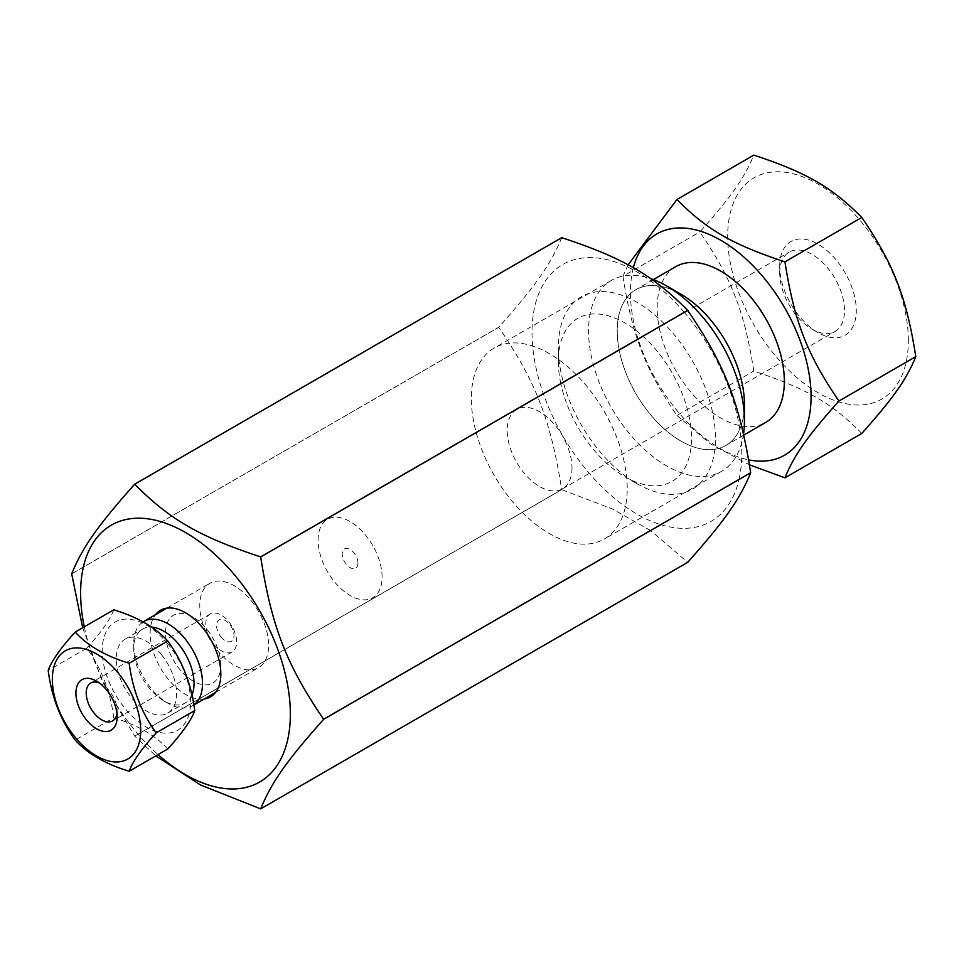 <?xml version="1.0" encoding="UTF-8"?>
<svg xmlns="http://www.w3.org/2000/svg" width="964" height="964" viewBox="0 0 964 964"><rect width="100%" height="100%" fill="white"/><g stroke="black" fill="none" stroke-linecap="round" stroke-linejoin="round"><path stroke-width="0.72" stroke-dasharray="4.82 3.62" d="M161.494 654.677A42.681 24.642 60 0 1 167.748 713.095A42.681 24.642 60 0 1 125.067 688.453A42.681 24.642 60 0 1 125.067 639.18A42.681 24.642 60 0 1 161.494 654.677M191.92 695.08A42.681 24.642 60 0 1 185.208 703.021A42.681 24.642 60 0 1 163.868 700.9A42.681 24.642 60 0 1 133.695 648.639A42.681 24.642 60 0 1 142.527 629.106A42.681 24.642 60 0 1 151.505 627.13M193.836 704.865A48.67 28.101 60 0 1 192.439 705.769A48.67 28.101 60 0 1 168.11 703.359A48.67 28.101 60 0 1 133.695 643.747A48.67 28.101 60 0 1 143.009 621.925M251.399 600.97A48.67 28.101 60 0 1 258.533 667.606A48.67 28.101 60 0 1 209.863 639.506A48.67 28.101 60 0 1 209.863 583.304A48.67 28.101 60 0 1 251.399 600.97M213.502 643.94A21.871 12.628 -120 0 0 232.155 651.881A21.871 12.628 -120 0 0 232.155 626.636A21.871 12.628 -120 0 0 210.297 614.008A21.871 12.628 -120 0 0 213.502 643.94M116.969 713.541A21.871 12.628 -120 0 0 117.15 710.89A21.871 12.628 -120 0 0 101.69 684.103A21.871 12.628 -120 0 0 99.292 682.934M220.913 636.818A12.339 7.122 -120 0 0 232.83 640.012A12.339 7.122 -120 0 0 229.637 624.395A12.339 7.122 -120 0 0 217.719 621.202A12.339 7.122 -120 0 0 220.913 636.818M167.748 748.992C155.373 735.351 137.37 724.964 113.752 717.819L75.192 740.075M113.752 717.819C110.378 691.381 101.377 668.185 86.748 648.23L48.2 670.486M86.748 648.23C101.377 632.179 110.378 619.382 113.752 609.826M168.507 644.711A62.491 36.078 -120 0 0 102.22 650.628A62.491 36.078 -120 0 0 168.507 733.074A62.491 36.078 -120 0 0 168.507 644.711M908.341 340.545A127.754 73.758 -120 0 0 772.839 171.99A127.754 73.758 -120 0 0 772.839 352.655A127.754 73.758 -120 0 0 908.341 340.545M779.707 266.293A54.153 31.27 60 0 1 818.002 244.181A54.153 31.27 60 0 1 856.297 310.504A54.153 31.27 60 0 1 818.002 332.616A54.153 31.27 60 0 1 779.707 266.293L779.707 273.089A45.826 26.462 -120 0 0 812.11 329.218A45.826 26.462 -120 0 0 835.029 331.483A45.826 26.462 -120 0 0 835.029 278.572A45.826 26.462 -120 0 0 789.203 252.11A45.826 26.462 -120 0 0 779.707 273.089M861.804 433.451C831.763 403.109 806.362 388.444 753.812 371.104C744.425 311.384 731.724 278.656 699.816 231.938C731.724 196.066 744.425 177.991 753.812 155.12M571.989 467.841A45.826 26.462 60 0 1 562.494 488.82A45.826 26.462 60 0 1 527.188 476.541A45.826 26.462 60 0 1 507.185 430.438A45.826 26.462 60 0 1 516.68 409.459A45.826 26.462 60 0 1 551.986 421.738A45.826 26.462 60 0 1 571.989 467.841M628.094 264.847L622.949 276.319L699.816 231.938M622.949 276.319C632.336 336.026 645.036 368.766 676.945 415.484L753.812 371.104M676.945 415.484L710.251 443.777L749.474 464.817M633.336 267.751A127.754 73.758 -120 0 0 658.774 384.672A127.754 73.758 -120 0 0 748.654 459.864M675.776 266.667A89.941 51.923 -120 0 0 675.776 370.513A89.941 51.923 -120 0 0 765.705 422.437M744.437 404.302A89.941 51.923 -120 0 0 705.178 313.794A89.941 51.923 -120 0 0 635.866 289.706A89.941 51.923 -120 0 0 635.866 393.553A89.941 51.923 -120 0 0 725.808 445.476A89.941 51.923 -120 0 0 744.437 404.302M743.533 434.017A110.221 63.636 60 0 1 721.614 471.312A110.221 63.636 60 0 1 611.393 407.688A110.221 63.636 60 0 1 611.393 280.416A110.221 63.636 60 0 1 650.592 278.584M680.837 294.153A89.941 51.936 -120 0 0 617.237 330.869A89.941 51.936 -120 0 0 680.837 441.03A89.941 51.936 -120 0 0 744.437 404.314M476.18 432.547A110.221 63.636 -120 0 0 604.392 538.997A110.221 63.636 -120 0 0 627.215 488.543A110.221 63.636 -120 0 0 576.315 374.743M576.255 374.683A110.221 63.636 -120 0 0 494.171 348.088A110.221 63.636 -120 0 0 476.168 432.474M84.278 626.841A148.299 85.615 -120 0 0 158.036 754.595M204.127 699.021A49.983 28.86 60 0 1 160.494 668.004A49.983 28.86 60 0 1 155.457 614.719M82.675 627.769L102.762 682.199L134.671 736.122A178.147 102.859 -120 0 0 134.707 736.183L155.807 755.884M220.84 665.136A39.138 22.594 -120 0 0 193.162 617.189A39.138 22.594 -120 0 0 165.483 633.167A39.138 22.594 -120 0 0 193.162 681.114A39.138 22.594 -120 0 0 220.84 665.136L220.84 673.981M71.698 573.785L498.725 327.242C535.924 285.416 550.733 264.341 561.687 237.662M134.671 736.122L561.687 489.579C550.733 419.955 535.924 381.768 498.725 327.302L71.698 573.845M260.642 808.88L687.669 562.337L650.58 530.549M650.531 530.513L612.224 508.884L561.735 489.64L134.707 736.183M560.807 383.6A94.171 54.37 60 0 1 558.337 361.428A94.171 54.37 60 0 1 624.937 322.976A94.171 54.37 60 0 1 691.525 438.319A94.171 54.37 60 0 1 624.925 476.758A94.171 54.37 60 0 1 560.831 383.672M558.337 361.428L558.337 347.618A111.089 64.13 -120 0 0 636.891 483.663A111.089 64.13 -120 0 0 714.191 453.731A111.089 64.13 -120 0 0 664.389 323.88M664.341 323.832A111.089 64.13 -120 0 0 558.337 347.618M739.014 479.433A148.299 85.615 -120 0 0 741.75 453.502A148.299 85.615 -120 0 0 684.332 312.372M684.283 312.312A148.299 85.615 -120 0 0 532.779 318.373A148.299 85.615 -120 0 0 660.714 524.633M660.786 524.657A148.299 85.615 -120 0 0 738.99 479.506M318.084 540.069A45.272 26.136 60 0 1 366.091 535.779A45.272 26.136 60 0 1 366.091 599.801A45.272 26.136 60 0 1 318.084 540.069M357.945 563.084A11.11 6.411 60 0 1 346.16 564.133A11.11 6.411 60 0 1 346.16 548.42A11.11 6.411 60 0 1 357.945 563.084M167.748 713.095L185.208 703.021M125.067 639.18L142.527 629.106M163.868 700.9L168.11 703.359M133.695 648.639L133.695 643.747M192.439 705.769L193.848 704.949M215.526 692.441L258.533 667.606M166.844 608.139L209.863 583.304M210.297 614.008L90.749 683.018M232.155 651.881L112.619 720.891M101.69 684.103L96.533 681.126M117.15 710.89L117.15 716.842M812.11 329.218L818.002 332.616M562.494 488.82L835.029 331.483M516.68 409.459L789.203 252.11M653.387 279.584L635.866 289.706M743.786 435.101L725.808 445.476M611.393 280.416L494.171 348.088M721.614 471.312L604.392 538.997M193.162 617.189L185.486 612.767M624.925 476.758L636.891 483.663"/><path stroke-width="1.45" d="M151.505 627.13A42.681 24.642 60 0 1 178.955 644.591A42.681 24.642 60 0 1 191.92 695.08M143.009 621.925A48.67 28.101 60 0 1 143.769 621.467A48.67 28.101 60 0 1 185.317 639.132A48.67 28.101 60 0 1 193.836 704.865M99.292 682.934A21.871 12.628 -120 0 0 90.749 683.018A21.871 12.628 -120 0 0 93.954 712.962A21.871 12.628 -120 0 0 112.619 720.891A21.871 12.628 -120 0 0 116.969 713.541M86.218 719.602A29.161 16.834 60 0 1 76.614 687.272A29.161 16.834 60 0 1 96.533 681.126A29.161 16.834 60 0 1 117.15 716.842A29.161 16.834 60 0 1 86.218 719.602M48.2 670.486C51.574 696.936 60.575 720.132 75.192 740.075C87.567 753.715 105.57 764.103 129.188 771.248C132.562 761.693 141.563 748.895 156.192 732.845C141.563 712.89 132.562 689.706 129.188 663.256C105.57 656.11 87.567 645.723 75.192 632.083C60.575 648.133 51.574 660.942 48.2 670.486M118.62 673.511A62.491 36.078 60 0 1 118.62 761.873A62.491 36.078 60 0 1 52.345 679.427A62.491 36.078 60 0 1 118.62 673.511M75.192 632.083L113.752 609.826C137.37 616.972 155.373 627.359 167.748 641C182.365 660.942 191.366 684.139 194.74 710.589C191.366 720.132 182.365 732.941 167.748 748.992L129.188 771.248M194.74 710.589L156.192 732.845M167.748 641L129.188 663.256M753.812 155.12C806.362 172.46 831.763 187.124 861.804 217.466C893.7 264.184 906.413 296.924 915.8 356.632C906.413 379.503 893.7 397.578 861.804 433.451L784.937 477.831C794.324 454.96 807.025 436.885 838.933 401.012C807.025 354.294 794.324 321.554 784.937 261.847C732.387 244.507 706.986 229.842 676.945 199.5L753.812 155.12M784.937 261.847L861.804 217.466M838.933 401.012L915.8 356.632M676.945 199.5L628.094 264.847M749.474 464.817L784.937 477.831M748.654 459.864A127.754 73.758 -120 0 0 811.073 396.698A127.754 73.758 -120 0 0 732.242 247.736A127.754 73.758 -120 0 0 633.336 267.751M743.786 435.101L765.705 422.437A89.941 51.923 -120 0 0 784.335 381.262A89.941 51.923 -120 0 0 745.076 290.754A89.941 51.923 -120 0 0 675.776 266.667L653.387 279.584M650.592 278.584A110.221 63.636 60 0 1 666.51 285.874A110.221 63.636 60 0 1 744.437 420.858A110.221 63.636 60 0 1 743.533 434.017M666.51 285.874L680.837 294.153A89.941 51.936 -120 0 1 744.437 404.314L744.437 420.858M158.036 754.595A148.299 85.615 -120 0 0 290.357 714.119A148.299 85.615 -120 0 0 171.64 525.561A148.299 85.615 -120 0 0 84.278 626.841M155.457 614.719A49.983 28.86 60 0 1 185.486 612.767A49.983 28.86 60 0 1 220.84 673.981A49.983 28.86 60 0 1 204.127 699.021M155.807 755.884L200.343 784.877L260.642 808.88A178.147 102.859 -120 0 0 260.69 808.88C271.643 782.202 286.453 761.126 323.651 719.301A178.147 102.859 -120 0 0 323.651 719.277C286.453 664.762 271.643 626.576 260.69 556.963A178.147 102.859 -120 0 0 260.642 556.903C199.379 536.683 169.736 519.572 134.707 484.205A178.147 102.859 -120 0 0 134.671 484.205C97.472 526.031 82.663 547.106 71.698 573.785A178.147 102.859 -120 0 0 71.698 573.845L82.675 627.769M323.651 719.277A178.147 102.859 -120 0 0 323.651 719.24L750.679 472.697A178.147 102.859 -120 0 0 750.679 472.697C739.725 403.085 724.904 364.886 687.718 310.42A178.147 102.859 -120 0 0 687.669 310.36L260.642 556.903M134.707 484.205L561.735 237.662C623.009 257.882 652.64 274.993 687.669 310.36M561.675 237.698L134.671 484.205M323.651 719.301L750.679 472.758C739.725 499.436 724.904 520.512 687.718 562.337L260.69 808.88M260.69 556.963L687.718 310.42M193.848 704.949L215.526 692.441M143.769 621.467L166.844 608.139"/></g></svg>
